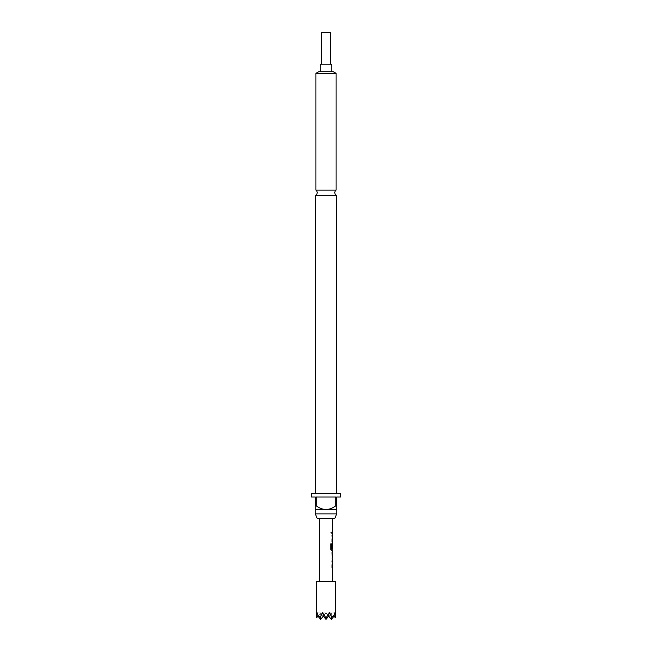 <?xml version="1.0" encoding="UTF-8"?>
<svg xmlns="http://www.w3.org/2000/svg" width="652" height="652" viewBox="0 0 652 652"><rect width="100%" height="100%" fill="white"/><g stroke="black" fill="none" stroke-linecap="round" stroke-linejoin="round"><path stroke-width="0.49" stroke-dasharray="3.26 2.44" d="M331.558 532.765L331.151 533.589L330.67 532.765L331.159 531.951L331.664 532.765L331.257 533.589L330.76 532.765L331.257 531.951L331.664 532.765M336.408 195.347L315.592 195.347M330.417 64.149L321.583 64.149L330.417 64.149M320.254 71.72L331.746 71.72L320.254 71.72M327.956 615.235L326 612.839L326 617.876L329.456 612.839L331.355 616.401L333.808 616.401L334.81 612.839L335.462 617.876M335.462 581.543L316.538 581.543M315.902 190.091L336.098 190.091M336.408 493.205L315.592 493.205L336.408 493.205M332.308 567.884L332.243 560.769L331.819 560.769L331.819 567.884L332.121 560.769M332.308 562.097L332.267 566.555M332.308 553.483L331.827 552.154L332.137 557.941M332.308 557.941L331.827 557.941M332.112 559.269L331.941 557.941M332.308 549.188L332.308 544.722M332.308 543.548L332.308 550.655M332.308 542.04L332.243 534.933L331.819 534.933L331.819 542.04L332.121 534.933M332.308 536.254L332.267 540.72M332.308 533.434L331.819 532.105L331.819 533.434L331.827 532.105L332.308 532.105M321.542 581.543L332.308 581.543L321.542 581.543M321.542 518.446L332.308 518.446L321.542 518.446M315.902 73.326L336.098 73.326M333.319 71.72L318.681 71.72M317.231 518.446L334.769 518.446M315.275 505.83L315.275 509.611L336.725 509.611L336.725 505.83L335.772 505.83L335.772 496.995L316.228 496.995L316.228 505.83L315.275 505.83L315.275 496.995L311.485 496.995M315.275 513.882L336.725 513.882M311.485 493.205L340.515 493.205M340.515 496.995L336.725 496.995L336.725 505.83M316.228 496.995L335.772 496.995L316.228 496.995M335.772 505.83C332.87 508.047 329.619 509.31 326 509.611C322.398 509.318 319.138 508.055 316.228 505.83M323.327 616.124L320.645 612.839L331.355 612.839L331.355 619.4L333.808 616.401M328.673 616.124L331.355 612.839L334.81 612.839L331.355 612.839L331.355 619.4L326 612.839L326 619.4M316.538 617.876L317.19 612.839L320.645 612.839L320.645 619.4L326 612.839L326 617.876L322.544 612.839L329.456 612.839L326 612.839L326 617.876M324.044 615.235L326 612.839L331.355 612.839L333.938 616.001M318.192 616.401L317.19 612.839L320.645 612.839L320.645 619.4L318.192 616.401L320.645 616.401L322.544 612.839L326 612.839L320.645 612.839L318.062 616.001M331.355 616.401L331.355 619.4M320.645 616.401L320.645 619.4M320.254 64.149L331.746 64.149M321.583 32.6L330.417 32.6M330.76 549.416L330.76 543.858M330.67 549.416L331.477 550.655M331.371 550.655L332.243 550.655M332.121 550.655L331.941 549.416M331.827 549.416L331.819 544.779L332.243 543.548L331.941 548.577M331.819 548.577L332.251 548.577M332.129 544.811L332.251 549.098M331.452 549.188L332.137 549.188M330.67 543.858L331.518 543.858M331.941 553.483L331.827 552.154"/><path stroke-width="0.98" d="M315.592 195.347L336.408 195.347A3.154 3.154 0 0 1 336.098 190.091L315.902 190.091A3.154 3.154 0 0 1 315.592 195.347L315.592 493.205M330.417 64.149L330.417 32.6L321.583 32.6L321.583 64.149M331.746 71.72L331.746 64.149L320.254 64.149L320.254 71.72M316.538 617.876L316.538 581.543L335.462 581.543L335.462 617.876L334.81 612.839L333.808 616.401L331.355 616.401L329.456 612.839L326 617.876L322.544 612.839L320.645 616.401L318.192 616.401L317.19 612.839L316.538 617.876L318.062 616.001M334.769 518.446L317.231 518.446L315.275 513.882L336.725 513.882L334.769 518.446M340.515 493.205L311.485 493.205L311.485 496.995L315.275 496.995L315.275 505.83L316.228 505.83L316.228 496.995L335.772 496.995L335.772 505.83L336.725 505.83L336.725 496.995L340.515 496.995L340.515 493.205M336.408 195.347L336.408 493.205M336.725 505.83L336.725 509.611L315.275 509.611L315.275 513.882M336.725 509.611L336.725 513.882M315.902 73.326L318.681 71.72L333.319 71.72L336.098 73.326L315.902 73.326L315.902 190.091M336.098 73.326L336.098 190.091M332.308 559.269L332.308 581.543M332.267 553.483L332.308 557.941L332.251 553.572M332.243 552.154L332.243 559.269M331.518 549.098L331.518 543.858L330.76 543.858L330.76 549.416L331.477 550.655L332.308 550.655L332.308 552.154M331.566 549.188L332.308 549.188L332.308 518.446M332.186 544.722L332.121 543.548M316.228 505.83C319.138 508.055 322.398 509.318 326 509.611C329.619 509.31 332.87 508.047 335.772 505.83M315.275 509.611L315.275 505.83M331.355 616.401L331.355 619.4L327.956 615.235M326 617.876L326 619.4L328.673 616.124M326 619.4L323.327 616.124M320.645 616.401L320.645 619.4L324.044 615.235M320.645 619.4L318.192 616.401M335.462 617.876L333.938 616.001M331.355 619.4L333.808 616.401M332.129 548.577L332.251 544.811M331.412 549.098L331.412 543.858M332.251 557.859L332.129 553.572M319.692 581.543L319.692 518.446M332.186 533.434L332.186 532.105M332.186 542.04L332.186 540.72M332.186 536.254L332.186 534.933M332.186 550.655L332.186 549.188M332.186 559.229L332.186 557.941M332.186 553.483L332.186 552.203M332.186 567.884L332.186 566.555M332.186 562.097L332.186 560.769"/></g></svg>
